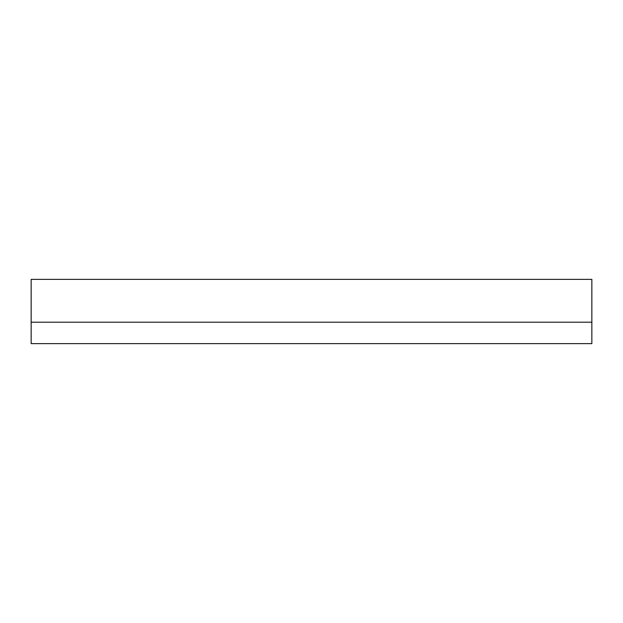 <?xml version="1.0" encoding="UTF-8"?>
<svg xmlns="http://www.w3.org/2000/svg" width="623" height="623" viewBox="0 0 623 623"><rect width="100%" height="100%" fill="white"/><g stroke="black" fill="none" stroke-linecap="round" stroke-linejoin="round"><path stroke-width="0.93" d="M31.15 279.369L591.85 279.369L591.85 343.631L31.15 343.631L31.15 322.2L591.85 322.2L31.15 322.2L31.15 279.369"/></g></svg>
